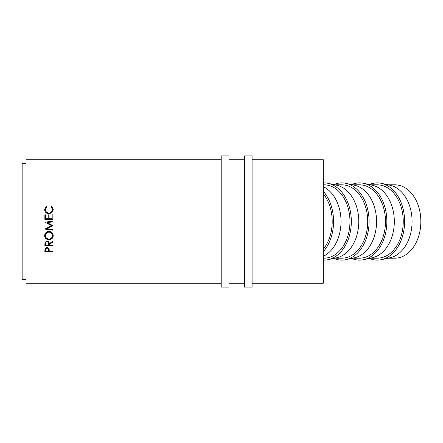 <?xml version="1.0" encoding="UTF-8"?>
<svg xmlns="http://www.w3.org/2000/svg" width="443" height="443" viewBox="0 0 443 443"><rect width="100%" height="100%" fill="white"/><g stroke="black" fill="none" stroke-linecap="round" stroke-linejoin="round"><path stroke-width="0.66" d="M388.157 258.175L394.918 258.175A36.675 25.932 -90 0 0 420.85 221.5A36.675 25.932 -90 0 0 394.918 184.825L388.157 184.825M369.318 184.587A38.602 27.3 90 0 1 381.534 183.358L390.15 185.268A36.675 25.932 90 0 1 412.073 221.5A36.675 25.932 90 0 1 390.15 257.732L381.534 259.642A38.602 27.3 90 0 1 369.318 258.413M381.534 183.358A38.602 27.3 90 0 1 404.609 221.5A38.602 27.3 90 0 1 381.534 259.642M370.398 184.825L377.314 184.825A36.675 25.932 90 0 1 403.246 221.5A36.675 25.932 90 0 1 377.314 258.175L370.398 258.175M351.559 184.587A38.602 27.3 90 0 1 363.769 183.358L372.386 185.268A36.675 25.932 90 0 1 394.314 221.5A36.675 25.932 90 0 1 372.386 257.732L363.769 259.642A38.602 27.3 90 0 1 351.559 258.413M363.769 183.358A38.602 27.3 90 0 1 386.85 221.5A38.602 27.3 90 0 1 363.769 259.642M352.634 184.825L359.55 184.825A36.675 25.932 90 0 1 385.482 221.5A36.675 25.932 90 0 1 359.55 258.175L352.634 258.175M333.795 184.587A38.602 27.3 90 0 1 346.011 183.358L354.627 185.268A36.675 25.932 90 0 1 376.55 221.5A36.675 25.932 90 0 1 354.627 257.732L346.011 259.642A38.602 27.3 90 0 1 333.795 258.413M346.011 183.358A38.602 27.3 90 0 1 369.085 221.5A38.602 27.3 90 0 1 346.011 259.642M334.869 184.825L341.791 184.825A36.675 25.932 90 0 1 367.723 221.5A36.675 25.932 90 0 1 341.791 258.175L334.869 258.175M323.263 182.909A38.602 27.3 90 0 1 328.246 183.358L336.863 185.268A36.675 25.932 90 0 1 358.786 221.5A36.675 25.932 90 0 1 336.863 257.732L328.246 259.642A38.602 27.3 90 0 1 323.263 260.091M328.246 183.358A38.602 27.3 90 0 1 351.321 221.5A38.602 27.3 90 0 1 328.246 259.642M323.263 184.825L324.027 184.825A36.675 25.932 90 0 1 349.959 221.5A36.675 25.932 90 0 1 324.027 258.175L323.263 258.175M323.263 186.691A36.675 25.932 90 0 1 341.027 221.5A36.675 25.932 90 0 1 323.263 256.309M323.263 191.293A38.602 27.3 90 0 1 333.562 221.5A38.602 27.3 90 0 1 323.263 251.707M44.865 251.884L44.987 248.822L47.052 247.41L49.129 248.883L49.262 251.242L53.033 251.242L53.033 251.884L44.865 251.884M49.262 244.652L49.262 245.206L53.033 245.206L53.033 245.882L44.865 245.882L44.976 242.637L47.047 241.086C48.63 241.313 49.367 242.221 49.262 243.811L53.033 240.986L53.033 241.845L49.262 244.652L49.262 244.292L53.033 241.524L53.033 240.986M44.654 235.698C44.865 233.096 46.293 231.678 48.946 231.434C51.56 231.661 52.994 233.062 53.243 235.632C53.022 238.162 51.604 239.552 48.985 239.79C46.36 239.585 44.915 238.223 44.654 235.698M53.033 225.57L47.141 228.571L53.033 225.736L47.152 222.624L53.033 221.843L53.033 221.107L50.059 221.5L53.033 221.112M47.141 228.682L53.033 229.457L53.033 230.188L44.865 229.12L51.565 225.659L44.865 222.192L50.059 221.5M44.865 219.429L44.865 214.833L45.701 214.833L45.701 218.698L48.215 218.698L48.215 214.833L49.051 214.833L49.051 218.698L52.196 218.698L52.196 214.833L53.033 214.833L53.033 219.429L44.865 219.429L44.865 214.938L45.701 214.938M46.36 205.978L46.853 206.599L45.491 209.5C45.64 211.654 46.797 212.839 48.957 213.066C51.133 212.834 52.28 211.632 52.407 209.45L51.045 206.599L51.526 205.978L53.243 209.445L51.814 212.767L48.902 213.792C46.255 213.532 44.837 212.086 44.654 209.45L46.36 205.978L46.853 206.831M252.095 283.265L323.263 283.265L323.263 159.735L252.095 159.735M244.375 159.735L228.931 159.735M221.212 159.735L26.01 159.735L26.01 283.265L221.212 283.265M244.375 283.265L228.931 283.265M26.01 163.594L22.15 163.594L22.15 279.406L26.01 279.406M323.263 193.801A36.675 25.932 90 0 1 332.195 221.5A36.675 25.932 90 0 1 323.263 249.199M45.491 209.5L45.491 209.683C45.646 211.809 46.797 212.978 48.957 213.199C51.133 212.972 52.28 211.787 52.407 209.639L52.407 209.45M51.045 206.831L51.526 206.222L53.243 209.633M44.654 209.639L46.36 206.222M45.701 218.698L48.215 218.698M48.215 214.938L49.051 214.938M49.051 218.698L52.196 218.698M52.196 214.938L53.033 214.938L53.033 219.429M53.033 221.838L47.152 222.624M51.565 225.659L44.865 222.192M53.033 229.457L53.033 230.055L44.865 229.12M53.243 235.41C53.022 237.908 51.598 239.275 48.985 239.502C46.36 239.303 44.915 237.957 44.654 235.471M48.985 239.79L48.985 239.502M52.407 235.659L52.407 235.438C52.241 233.345 51.089 232.193 48.94 231.988C46.814 232.21 45.662 233.361 45.491 235.438L45.491 235.659C45.684 237.753 46.847 238.893 48.979 239.087C51.095 238.877 52.241 237.736 52.407 235.659C52.246 233.533 51.089 232.365 48.94 232.154C46.814 232.381 45.662 233.55 45.491 235.659M44.865 244.37L44.865 245.5L53.033 245.5L53.033 245.206M48.437 243.462L48.437 243.811L48.437 243.462C48.58 242.354 48.115 241.684 47.047 241.463C46 241.69 45.551 242.343 45.701 243.434L45.701 245.206L48.425 245.206L48.437 243.811C48.58 242.681 48.115 242.005 47.047 241.778L47.047 241.463M47.047 241.778C45.994 242.011 45.546 242.675 45.701 243.783M44.865 250.478L44.865 251.408L53.033 251.242M48.442 249.536L48.442 249.979C48.586 248.927 48.126 248.29 47.058 248.074L47.058 247.659C46.011 247.853 45.557 248.462 45.701 249.481L45.701 251.242L48.425 251.242L48.442 249.536C48.586 248.495 48.121 247.87 47.058 247.659M47.058 248.074C46.011 248.274 45.557 248.888 45.701 249.924M228.931 287.125L228.931 155.875L221.212 155.875L221.212 287.125L228.931 287.125M252.095 287.125L252.095 155.875L244.375 155.875L244.375 287.125L252.095 287.125"/></g></svg>
